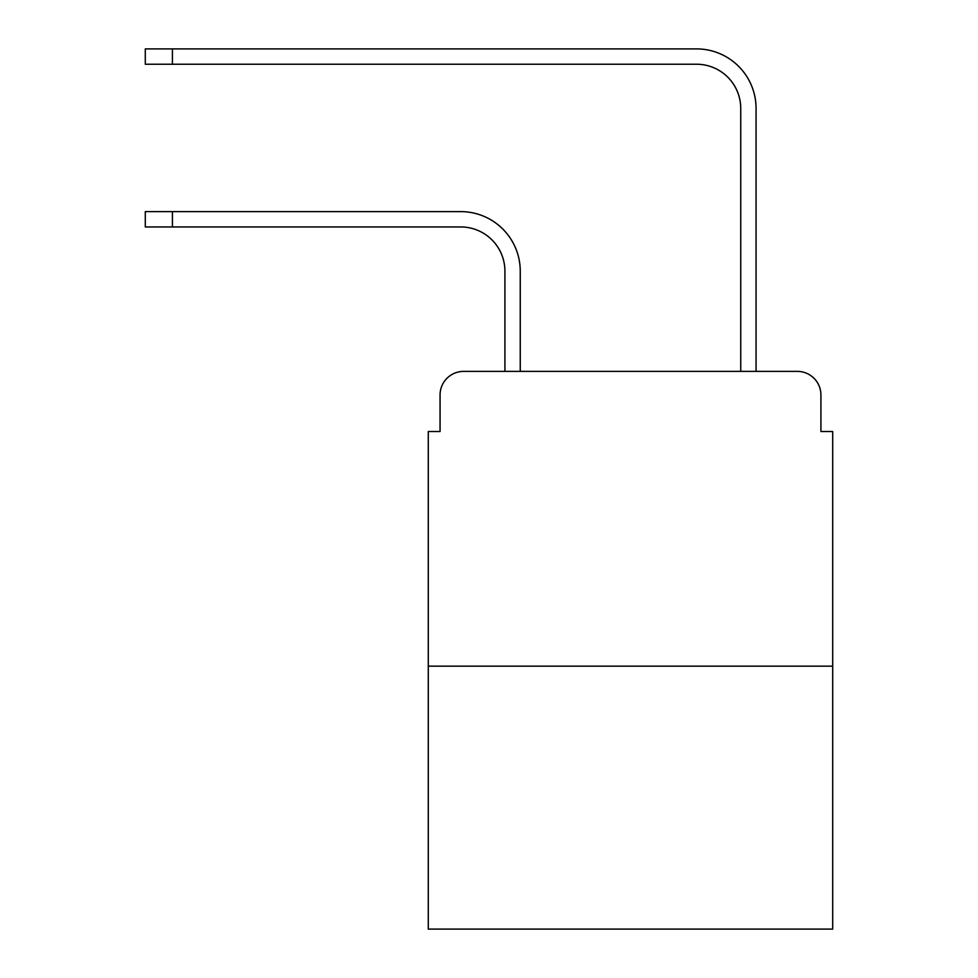 <?xml version="1.0" encoding="UTF-8"?>
<svg xmlns="http://www.w3.org/2000/svg" width="978" height="978" viewBox="0 0 978 978"><rect width="100%" height="100%" fill="white"/><g stroke="black" fill="none" stroke-linecap="round" stroke-linejoin="round"><path stroke-width="1.47" d="M440.063 394.965L440.063 431.518L440.063 394.965A23.582 23.582 0 0 1 463.645 371.383L504.917 371.383L504.917 271.163A44.218 44.218 0 0 0 460.699 226.945A44.218 44.218 -21 0 1 504.917 271.163A44.218 44.218 -21 0 0 460.699 226.945A44.218 44.218 -21 0 1 504.917 271.163A44.218 44.218 -21 0 0 460.699 226.945A44.218 44.218 -21 0 1 504.917 271.163A44.218 44.218 -21 0 0 460.699 226.945A44.218 44.218 -21 0 1 504.917 271.163A44.218 44.218 -21 0 0 460.699 226.945A44.218 44.218 -21 0 1 504.917 271.163A44.218 44.218 -21 0 0 460.699 226.945A44.218 44.218 -21 0 1 504.917 271.163A44.218 44.218 -21 0 0 460.699 226.945A44.218 44.218 -21 0 1 504.917 271.163A44.218 44.218 -21 0 0 460.699 226.945A44.218 44.218 -21 0 1 504.917 271.163A44.218 44.218 -21 0 0 460.699 226.945A44.218 44.218 -21 0 1 504.917 271.163A44.218 44.218 -21 0 0 460.699 226.945A44.218 44.218 -21 0 1 504.917 271.163A44.218 44.218 -21 0 0 460.699 226.945A44.218 44.218 -21 0 1 504.917 271.163A44.218 44.218 -21 0 0 460.699 226.945A44.218 44.218 -21 0 1 504.917 271.163A44.218 44.218 -21 0 0 460.699 226.945A44.218 44.218 -21 0 1 504.917 271.163A44.218 44.218 -21 0 0 460.699 226.945L145.294 226.945L172.409 226.945L145.294 226.945L145.294 211.615L172.409 211.615L172.409 226.945M832.706 666.165L428.278 666.165L428.278 929.1L832.706 929.1L832.706 431.518L820.921 431.518L820.921 394.965A23.582 23.582 0 0 0 797.339 371.383L463.645 371.383M428.278 666.165L428.278 431.518L440.063 431.518M172.409 211.615L460.699 211.615A59.548 59.548 159 0 1 520.247 271.163L520.247 371.383L740.737 371.383L740.737 108.448A44.218 44.218 0 0 0 696.519 64.23A44.218 44.218 21 0 1 740.737 108.448A44.218 44.218 21 0 0 696.519 64.23A44.218 44.218 21 0 1 740.737 108.448A44.218 44.218 21 0 0 696.519 64.23A44.218 44.218 21 0 1 740.737 108.448A44.218 44.218 21 0 0 696.519 64.23A44.218 44.218 21 0 1 740.737 108.448A44.218 44.218 21 0 0 696.519 64.23A44.218 44.218 21 0 1 740.737 108.448A44.218 44.218 21 0 0 696.519 64.23A44.218 44.218 21 0 1 740.737 108.448A44.218 44.218 21 0 0 696.519 64.23A44.218 44.218 21 0 1 740.737 108.448A44.218 44.218 21 0 0 696.519 64.23A44.218 44.218 21 0 1 740.737 108.448A44.218 44.218 21 0 0 696.519 64.23A44.218 44.218 21 0 1 740.737 108.448A44.218 44.218 21 0 0 696.519 64.23A44.218 44.218 21 0 1 740.737 108.448A44.218 44.218 21 0 0 696.519 64.23A44.218 44.218 21 0 1 740.737 108.448A44.218 44.218 21 0 0 696.519 64.23A44.218 44.218 21 0 1 740.737 108.448A44.218 44.218 21 0 0 696.519 64.23A44.218 44.218 21 0 1 740.737 108.448A44.218 44.218 21 0 0 696.519 64.23L145.294 64.23L145.294 48.9L172.409 48.9L172.409 64.23M756.067 371.383L756.067 108.448L756.067 371.383L756.067 108.448L756.067 371.383L756.067 108.448L756.067 371.383L756.067 108.448L756.067 371.383L756.067 108.448L756.067 371.383L756.067 108.448L756.067 371.383L756.067 108.448L756.067 371.383L756.067 108.448L756.067 371.383L756.067 108.448L756.067 371.383L756.067 108.448L756.067 371.383L756.067 108.448L756.067 371.383L756.067 108.448L756.067 371.383L756.067 108.448L756.067 371.383L797.339 371.383M820.921 431.518L820.921 394.965M756.067 108.448A59.548 59.548 -159 0 0 696.519 48.9L172.409 48.9"/></g></svg>
